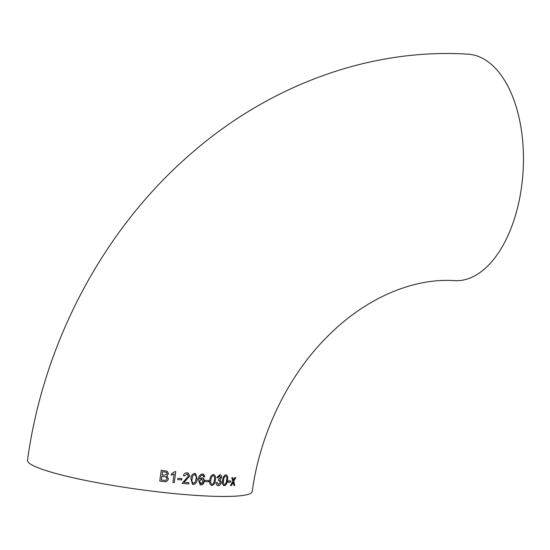 <?xml version="1.0" encoding="UTF-8"?>
<svg xmlns="http://www.w3.org/2000/svg" width="550" height="550" viewBox="0 0 550 550"><rect width="100%" height="100%" fill="white"/><g stroke="black" fill="none" stroke-linecap="round" stroke-linejoin="round"><path stroke-width="0.82" d="M203.72 474.341L202.517 473.969C199.966 474.416 198.598 476.266 198.392 479.518L200.152 484.777L201.816 484.825L204.236 481.401L203.012 478.06L202.084 477.771L199.698 479.057C199.767 476.933 200.64 475.612 202.283 475.09L203.404 475.977L203.548 476.864L204.758 476.816L203.72 474.341M521.517 187.165A113.451 61.985 93.4 0 1 454.479 280.658C416.384 277.922 368.143 295.453 327.587 336.38C288.764 374.797 260.026 432.919 252.244 491.507A113.451 13.516 7.9 0 1 200.159 495.667A113.451 13.516 7.9 0 1 84.948 480.301A113.451 13.516 7.9 0 1 27.5 460.316C43.498 342.457 103.359 229.274 190.919 153.752C269.094 85.394 369.669 47.967 467.981 54.161A113.451 61.985 93.4 0 1 521.517 187.165M233.393 480.294L232.808 477.668L231.804 477.696L232.788 481.374L230.443 485.547L231.433 485.519L233.131 482.281L233.833 485.43L234.768 485.382L233.729 481.202L235.819 477.551L234.884 477.592L233.393 480.294L232.781 477.654M230.594 482.185L230.787 480.927L228.092 480.968L227.906 482.233L230.594 482.185L230.752 480.92M225.913 474.815C223.988 475.427 222.894 477.242 222.64 480.274C221.994 483.299 222.544 485.127 224.29 485.753C226.153 485.134 227.212 483.312 227.459 480.281C228.14 477.249 227.631 475.427 225.913 474.815L226.428 474.897M224.256 485.746L223.781 485.678L224.256 485.746C226.126 485.127 227.184 483.299 227.432 480.274L227.459 480.281M216.893 477.503L217.924 477.778L219.608 475.853L220.605 477.51L218.597 479.208L218.302 480.466L219.031 480.342L220.309 482.405L218.412 484.557L217.181 482.412L216.095 482.57C216.067 484.509 216.776 485.547 218.219 485.678C219.821 485.588 220.859 484.488 221.327 482.384L220.227 479.689L221.629 477.558C221.712 475.777 221.086 474.836 219.746 474.732L216.92 477.51L217.951 477.785L219.897 475.908M220.323 474.842L219.746 474.732M217.614 485.567L218.192 485.671C219.794 485.581 220.825 484.481 221.299 482.377L221.327 482.384M218.412 484.557L218.054 484.488M218.274 480.459L219.423 480.411M213.407 474.526C211.221 475.069 210.024 476.857 209.825 479.896C209.158 482.921 209.832 484.784 211.853 485.485C213.998 484.942 215.174 483.154 215.366 480.109C216.047 477.084 215.394 475.228 213.407 474.526L214.032 474.636M211.826 485.478L211.221 485.368L211.826 485.478C213.978 484.935 215.146 483.147 215.339 480.102L215.366 480.109M205.136 481.628L208.636 481.814L208.814 480.549L205.336 480.37L205.157 481.635L208.636 481.814L208.794 480.542M194.803 473.44C192.349 473.894 191.042 475.647 190.898 478.692L192.493 484.241L193.325 484.419C195.759 483.973 197.051 482.219 197.196 479.16L195.614 473.612L194.803 473.44M183.968 482.24L189.819 476.094L188.224 473.082L187.11 472.828C185.192 472.711 183.961 473.646 183.404 475.633L184.711 475.901L186.931 473.956L187.529 474.093L186.917 473.949L188.533 475.977L182.091 483.368L188.753 483.924L188.932 482.659L183.982 482.247L189.819 476.094L188.217 473.082M177.712 479.538L181.754 479.916L181.926 478.644L177.897 478.273L177.726 479.545L181.754 479.916L181.913 478.644M171.256 475.193L174.061 473.908L172.934 482.501L174.295 482.639L175.739 471.646L174.921 471.563L171.421 473.928L171.256 475.193L174.061 473.908M159.775 481.119L163.948 481.58C166.299 481.986 167.784 481.064 168.41 478.823L166.719 475.97L168.506 473.832L167.262 471.261L161.219 470.257L159.775 481.119L163.948 481.58M167.221 476.238L166.719 475.97L168.506 473.832L167.255 471.261M199.698 479.057L199.65 479.05C199.753 476.926 200.619 475.606 202.262 475.083L202.283 475.09M163.941 481.573C166.286 481.979 167.778 481.058 168.403 478.823L166.712 475.963M166.458 472.347L162.442 471.68L162.016 474.932L164.402 475.186L167.097 473.873L166.464 472.347L162.449 471.687L162.016 474.932M166.265 476.967L161.844 476.19L161.336 479.999L164.134 480.308C165.639 480.631 166.602 480.095 167.028 478.686L166.265 476.967L161.851 476.197L161.343 480.006M172.92 482.501L174.295 482.639L175.725 471.639M183.391 475.626L184.711 475.901L186.931 473.956M182.077 483.361L188.753 483.924L188.911 482.652M192.479 484.234L193.325 484.419C195.745 483.966 197.031 482.212 197.175 479.153L197.196 479.16M197.175 479.153L195.601 473.605M194.624 474.561L195.085 474.671L194.624 474.561C192.995 475.172 192.17 476.582 192.156 478.789C191.579 480.961 192.012 482.46 193.462 483.285M193.043 483.189L193.483 483.292C195.126 482.68 195.944 481.277 195.951 479.071C196.542 476.891 196.103 475.386 194.645 474.567C193.009 475.179 192.184 476.589 192.17 478.796C191.593 480.968 192.032 482.467 193.483 483.292M203.528 476.857L204.738 476.809L203.259 474.127M200.138 484.777L200.887 484.928M200.867 484.921C202.723 484.784 203.844 483.608 204.215 481.394L204.236 481.401C204.449 479.346 203.727 478.136 202.063 477.764M202.262 475.083L202.654 475.159M201.609 479.009L202.077 479.112L201.609 479.009L199.512 481.168L200.984 483.794L203.032 481.463L201.63 479.016L199.533 481.174L201.004 483.801L200.571 483.697M215.339 480.102C216.026 477.077 215.373 475.214 213.379 474.519M213.235 475.654C211.778 476.321 211.014 477.751 210.952 479.944C210.396 482.123 210.746 483.594 212.011 484.357C213.469 483.691 214.225 482.261 214.28 480.074C214.851 477.888 214.5 476.41 213.235 475.654L213.565 475.716L213.214 475.647C211.75 476.314 210.987 477.744 210.932 479.937C210.368 482.116 210.726 483.587 211.991 484.351M219.003 480.336L219.409 480.404M218.391 484.55L217.154 482.405M217.601 485.561L218.192 485.671M221.299 482.377L220.227 479.724M220.199 479.683L221.629 477.558M221.602 477.551C221.691 475.771 221.059 474.829 219.718 474.726M227.432 480.274C228.113 477.242 227.597 475.42 225.885 474.808M225.706 475.929L225.706 475.929C224.407 476.658 223.706 478.108 223.603 480.274C223.066 482.453 223.341 483.904 224.428 484.619M224.187 484.578L224.455 484.626C225.727 483.911 226.421 482.46 226.524 480.288C227.081 478.094 226.82 476.644 225.741 475.936C224.434 476.664 223.733 478.115 223.637 480.281C223.101 482.46 223.369 483.911 224.455 484.626M227.872 482.226L230.567 482.178M230.416 485.533L231.433 485.519M231.399 485.513L233.131 482.281M233.798 485.423L234.768 485.382M234.74 485.375L233.729 481.202M233.695 481.188L235.785 477.544"/></g></svg>
